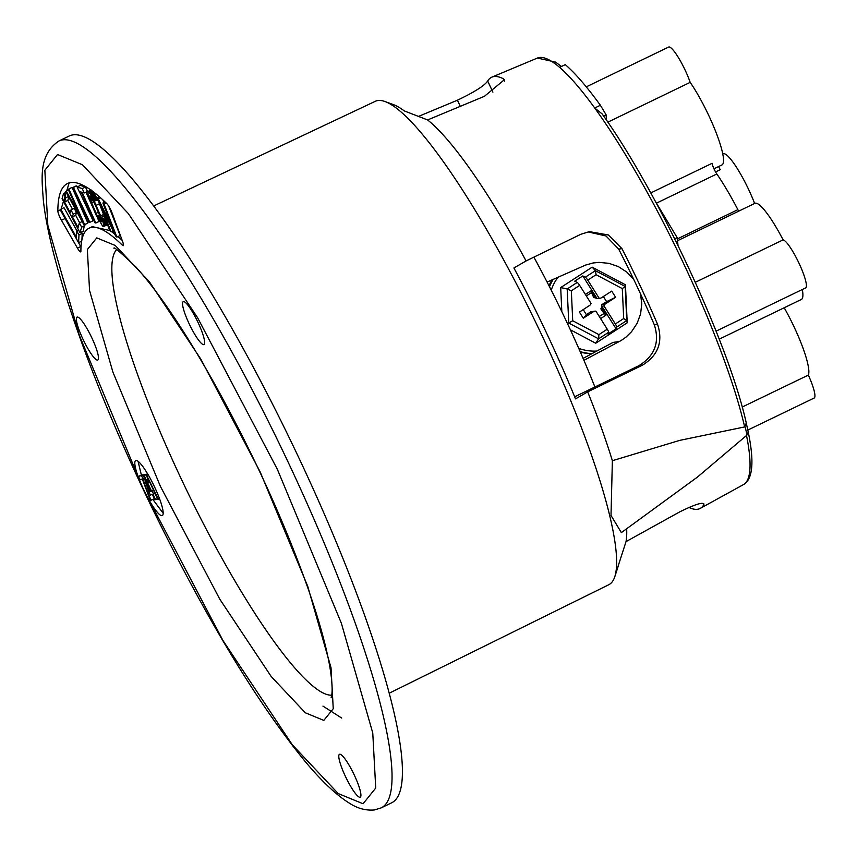 <?xml version="1.0" encoding="UTF-8"?>
<svg xmlns="http://www.w3.org/2000/svg" width="857" height="857" viewBox="0 0 857 857"><rect width="100%" height="100%" fill="white"/><g stroke="black" fill="none" stroke-linecap="round" stroke-linejoin="round"><path stroke-width="1.29" d="M153.735 205.937L375.28 101.319A268.423 48.378 64.2 0 1 385.168 101.587A268.423 48.378 64.2 0 1 542.106 335.751A268.423 48.378 64.2 0 1 614.758 576.793A268.423 48.378 64.2 0 1 608.824 584.71L389.174 693.238M385.168 101.587L393.47 104.64A261.963 47.21 64.2 0 1 404.215 110.885L427.611 119.948A244.363 44.039 64.2 0 1 526.069 260.946L513.911 267.984A261.963 47.21 64.2 0 1 546.616 333.159A261.963 47.21 64.2 0 1 575.518 398.891L587.666 391.863A244.363 44.039 64.2 0 1 612.369 460.712L611.009 515.443L621.368 532.625L697.48 477.049L746.511 435.495A236.864 42.689 64.2 0 1 743.48 484.591L700.298 508.362A239.489 43.161 -115.8 0 0 703.811 504.794L703.19 503.466M626.681 528.748A244.363 44.039 64.2 0 1 626.028 541.613L618.251 565.738A261.963 47.21 64.2 0 1 617.533 568.395L614.758 576.793M203.73 344.643A23.825 4.296 64.2 0 1 189.44 324.375A23.825 4.296 64.2 0 1 183.237 301.664A23.825 4.296 64.2 0 1 183.473 301.589A23.825 4.296 64.2 0 1 197.753 321.857A23.825 4.296 64.2 0 1 203.966 344.568A23.825 4.296 64.2 0 1 203.73 344.643M82.979 339.222A23.825 4.296 64.2 0 1 77.055 317.122A23.825 4.296 64.2 0 1 91.87 337.926A23.825 4.296 64.2 0 1 97.784 360.026A23.825 4.296 64.2 0 1 82.979 339.222M359.994 797.256A23.825 4.296 64.2 0 1 345.703 776.999A23.825 4.296 64.2 0 1 339.501 754.278A23.825 4.296 64.2 0 1 339.736 754.214A23.825 4.296 64.2 0 1 354.016 774.482A23.825 4.296 64.2 0 1 360.229 797.192A23.825 4.296 64.2 0 1 359.994 797.256M391.531 802.87A370.331 66.75 -115.8 0 0 299.564 459.352A370.331 66.75 -115.8 0 0 69.321 135.963L58.929 140.976A370.331 66.75 64.2 0 1 62.593 139.873A370.331 66.75 64.2 0 1 289.184 464.365A370.331 66.75 64.2 0 1 381.14 807.894L391.531 802.87M152.878 499.47L163.173 513.268M136.006 460.466A30.541 5.506 -115.8 0 0 135.706 460.563A30.541 5.506 -115.8 0 0 143.665 489.679A30.541 5.506 -115.8 0 0 161.984 515.657A30.541 5.506 -115.8 0 0 162.284 515.571A30.541 5.506 -115.8 0 0 154.324 486.455A30.541 5.506 -115.8 0 0 136.006 460.466M138.063 461.291L141.373 475.024M80.59 251.883A7.574 1.36 -115.8 0 0 80.665 251.862A7.574 1.36 -115.8 0 0 80.89 251.23A278.696 50.231 64.2 0 1 89.053 228.198A278.696 50.231 64.2 0 1 122.369 245.198A7.574 1.36 -115.8 0 0 123.269 245.659A7.574 1.36 -115.8 0 0 122.615 241.545L112.053 212.922A7.574 1.36 -115.8 0 0 107.029 203.87A328.306 59.176 -115.8 0 0 67.478 183.527A328.306 59.176 -115.8 0 0 57.858 211.026A7.574 1.36 -115.8 0 0 59.958 217.421A7.574 1.36 -115.8 0 0 61.458 220.292L77.451 248.112A7.574 1.36 -115.8 0 0 80.59 251.883M61.983 212.965L81.019 247.095M96.327 215.568L88.871 198.042L87.682 191.625L90.135 193.789L93.799 200.077L102.551 220.313L103.89 225.734L103.526 226.569L102.594 226.034L96.327 215.568M96.895 215.107L101.019 221.931L101.758 221.535L100.698 217.614L93.734 201.566L89.696 196.028L90.649 200.527L96.895 215.107M574.661 396.802L638.84 365.714C654.737 355.934 659.901 342.307 654.33 324.835A222.295 40.065 -115.8 0 0 618.7 249.119L606.006 235.986L588.116 231.915M504.484 81.19L503.338 78.758A239.489 43.161 -115.8 0 0 491.95 77.109A239.489 43.161 -115.8 0 0 487.687 81.029L492.914 92.138M503.338 78.758L504.355 79.744L484.473 96.284L427.611 119.948M654.33 324.835L657.587 324.364A239.489 43.161 -115.8 0 0 621.957 248.637L608.374 234.957L589.402 231.647L580.832 234.272L526.069 260.946M657.587 324.364C663.232 341.804 658.176 355.419 642.429 365.189L638.84 365.714M587.666 391.863L642.429 365.189M491.95 77.109L537.403 58.051A236.864 42.689 64.2 0 1 559.61 67.371A236.864 42.689 64.2 0 1 594.715 108.003A236.864 42.689 64.2 0 1 744.658 426.925L679.708 440.38L612.369 460.712M418.505 116.413L457.413 100.215C474.307 92.149 484.398 85.754 487.687 81.029M703.961 503.937L703.811 504.794C704.111 501.516 696.173 503.83 679.976 511.747L626.028 541.613M688.782 507.376A239.489 43.161 -115.8 0 0 700.298 508.362M322.939 706.104L341.718 718.059M744.658 426.925L746.19 423.326M743.48 484.591C752.821 479.342 754.406 461.837 748.247 432.089L746.511 435.495M748.279 432.282L746.501 424.033C729.286 344.61 658.047 191.689 602.085 113.874L594.715 108.003L600.382 105.261A236.864 42.689 -115.8 0 0 565.288 64.629L559.61 67.371M606.552 120.301L606.103 114.774L603.574 115.995M606.103 114.774L600.382 105.261M606.681 120.237L607.999 122.422M654.93 200.602L677.169 237.646L678.005 245.445M122.176 240.346L117.912 236.586M114.624 233.94L111.431 231.615M109.75 230.512L92.299 226.634L89.053 228.198M69.149 182.884L61.104 209.097M677.169 237.646L674.738 238.824M153.842 497.542L154.367 498.742L150.371 500.424L142.337 479.095L139.852 479.459L138.427 476.449L141.673 474.885L145.154 474.928M157.527 498.72L154.881 499.77L152.332 494.35L150.221 494.66L148.668 491.35L143.558 475.699L146.804 474.135L147.8 474.692M80.397 185.401L85.486 187.019L87.435 191.411L84.19 192.975L82.101 192.311L95.802 223.034L94.891 222.745L81.201 192.022L79.112 191.357L77.151 186.976L80.397 185.401M85.968 192.118L92.053 205.776M97.409 217.785L99.048 221.46L95.802 223.034M68.828 188.958L72.074 187.394L87.853 223.013L84.061 225.048L65.743 191.518L66.321 191.047L80.333 216.692L68.26 189.44L68.828 188.958L84.607 224.588L84.061 225.048M102.797 199.82L104.072 202.445M108.764 206.183L120.109 235.525L116.863 237.089L115.599 235.943L101.308 206.58L111.067 231.797L109.803 230.64L97.077 197.731L98.33 198.878L112.621 228.23L102.872 203.023L105.068 201.963M76.68 185.905L73.434 187.469L89.824 222.327L89.107 222.434L72.716 187.576L75.962 186.001L77.173 186.955M79.273 191.411L93.07 220.763L89.824 222.327M103.847 225.134L107.071 223.581L107.071 224.673L103.526 226.569M87.789 191.572L91.313 190.04M92.556 191.143L98.716 201.984M84.479 224.845L83.268 231.176L80.022 232.74L62.047 198.738L63.536 193.543L65.785 197.796L64.575 201.995L70.199 212.622L70.97 209.944L73.209 214.186L72.449 216.864L78.062 227.491L79.38 222.895L81.629 227.148L80.022 232.74M69.031 196.232L67.821 200.431L72.47 209.215M70.97 209.944L74.216 208.369L76.455 212.622L75.695 215.3L79.637 222.766M81.672 241.192L78.587 242.681L60.686 210.64L60.761 209.258L64.007 207.694L76.948 230.865M81.458 232.043L82.218 233.404L81.897 239.992M138.427 476.449L144.908 474.414M151.978 494.403L149.129 495.785L151.121 500.317M148.775 491.586L147.608 492.143L149.129 495.785M147.533 487.858L146.226 488.49L147.608 492.143M146.011 483.219L144.597 483.905L146.226 488.49M144.319 478.024L142.937 478.688L144.597 483.905M141.662 475.978L142.937 478.688M147.49 474.039L144.244 475.603L151.603 491.243L153.564 490.3M143.558 475.699L144.244 475.603M155.063 493.471L153.017 494.253L155.567 499.663M153.649 490.472L152.225 491.157L153.639 494.157M151.603 491.243L152.225 491.157M158.449 499.245L157.817 499.342L149.611 481.891L148.432 482.062L146.622 475.26L158.449 499.245L159.552 498.71M148.122 474.703L147.125 475.185M148.047 474.574L146.622 475.26M85.486 187.019L82.24 188.583L84.19 192.975M77.151 186.976L82.24 188.583M68.496 189.986L66.321 191.047M87.853 223.013L84.607 224.588M100.58 197.796L98.33 198.878M99.283 196.66L97.077 197.731M113.103 230.812L111.067 231.797M106.289 203.13L104.136 204.17L116.863 237.089M102.872 203.023L104.136 204.17M72.716 187.576L73.434 187.469M87.682 191.625L91.078 190.147M84.875 225.584L81.629 227.148M82.154 221.556L79.38 222.895M75.695 215.3L72.449 216.864M76.455 212.622L73.209 214.186M67.821 200.431L64.575 201.995M68.464 196.499L65.785 197.796M66.16 192.279L63.536 193.543M60.761 209.258L76.423 237.303L76.734 230.972L78.608 230.062M82.218 233.404L78.973 234.979L78.587 242.681M76.734 230.972L78.973 234.979M146.108 481.12L149.493 491.554L150.918 491.34L146.108 481.12M150.736 490.954L149.493 491.554M656.462 203.152L716.827 173.982A7.574 1.36 64.2 0 1 714.202 169.311A7.574 1.36 64.2 0 1 712.124 163.291L650.752 192.943M802.323 289.495A53.391 9.62 64.2 0 1 801.338 299.479L719.227 339.158M742.183 407.054L808.355 375.087A26.631 4.799 64.2 0 1 814.15 398.034L747.925 430.021M722.772 153.981L723.169 153.789A41.05 7.402 64.2 0 1 748.697 189.633A41.05 7.402 64.2 0 1 754.621 203.463M715.574 171.968L720.308 169.675A3.664 0.664 64.2 0 1 718.98 167.319A3.664 0.664 64.2 0 1 718.637 166.547M640.5 293.812L641.764 303.817L640.608 313.823L637.169 323.239L631.63 331.605L625.964 337.155L621.132 340.518L583.938 360.336A221.395 39.904 -115.8 0 1 594.897 387A221.395 39.904 64.2 0 0 566.541 321.568A221.395 39.904 64.2 0 0 533.879 257.143M533.89 257.143A221.395 39.904 -115.8 0 1 547.098 282.071L585.62 265.059L593.173 262.97L599.064 262.392L608.984 263.335L618.4 266.623L626.821 272.076L633.709 279.393M583.103 358.387L613.076 342.404L619.429 341.482M607.838 122.155L690.185 82.368A53.391 9.62 64.2 0 1 716.313 133.124A53.391 9.62 64.2 0 1 721.969 164.93L713.967 168.797M586.263 86.857L668.664 47.049A26.631 4.799 64.2 0 1 678.519 57.762A26.631 4.799 64.2 0 1 690.185 82.368M716.827 173.982A83.815 15.105 64.2 0 1 737.877 209.665A7.574 1.36 64.2 0 0 738.691 211.154M784.209 307.759A53.391 9.62 64.2 0 1 808.355 375.087M695.327 282.274L783.105 239.864A26.631 4.799 64.2 0 1 799.099 263.399A26.631 4.799 64.2 0 1 805.623 287.909L716.098 331.156M677.501 240.721L754.888 203.334A53.391 9.62 64.2 0 1 783.105 239.864M591.791 353.759A48.388 47.51 -98.3 0 1 580.371 352.088M548.994 285.767A48.388 47.51 -98.3 0 1 552.026 279.885M603.317 296.554L606.627 301.643L601.71 304.738A7.627 7.488 81.7 0 0 601.7 304.663M601.71 304.738L601.303 309.356L600.811 308.831A7.627 7.488 81.7 0 0 600.843 308.766M600.811 308.831L604.099 313.448L599.257 316.49M625.439 284.77L627.217 322.821L626.767 320.55L623.692 318.547L622.3 288.605L625.171 286.463L625.439 284.77L592.176 267.148L560.692 287.566L567.173 288.959L571.33 290.802L579.675 285.381L591.03 303.41A3.664 3.599 -98.3 0 1 589.509 305.51L579.407 312.066L583.296 318.247L593.398 311.702A3.664 3.599 -98.3 0 1 594.812 311.166L590.644 311.83A7.627 7.488 81.7 0 0 590.709 311.862M590.644 311.83L586.424 314.744L583.221 309.591M623.692 318.547L615.337 323.967L603.992 305.938A3.664 3.599 -98.3 0 1 605.513 303.839L615.615 297.293L611.727 291.101L601.625 297.658A3.664 3.599 -98.3 0 1 599.107 298.172L597.008 298.482L582.814 275.933L585.31 277.197A3.664 0.632 57 0 1 587.763 280.143L599.107 298.172M615.337 323.967A3.664 0.632 57 0 1 616.708 327.074L616.087 328.799L601.893 306.238L603.992 305.938M582.814 275.933L574.736 281.171L577.232 282.435L567.173 288.959L568.759 323.046L567.484 323.571M579.675 285.381A3.664 0.632 -123 0 0 577.232 282.435M607.259 329.206L598.914 334.626L598.561 338.836L608.62 332.312A3.664 0.632 -123 0 0 607.259 329.206L595.915 311.177A3.664 3.599 -98.3 0 0 594.812 311.166M608.62 332.312L608.009 334.037L616.087 328.799M601.893 306.238A3.664 3.599 81.7 0 0 602.332 309.206L606.038 315.087L604.099 313.448M600.596 318.622L606.038 315.087M593.708 297.55L593.515 296.983L593.772 297.54A7.627 7.488 81.7 0 0 593.708 297.55L590.848 290.941L594.544 296.833A3.664 3.599 81.7 0 0 597.008 298.482M590.848 290.941L585.406 294.476M593.772 297.54L597.747 298.44M586.424 314.744L583.296 318.247M615.615 297.293L606.627 301.643M586.349 295.986L591.116 292.826M587.763 280.143L596.108 274.722L595.379 270.673L585.31 277.197M571.33 290.802L572.722 320.754L568.759 323.046L598.561 338.836L595.733 343.239L570.376 329.806M560.692 287.566L561.817 311.627M627.217 322.821L595.733 343.239M592.176 267.148L595.379 270.673L625.171 286.463L626.767 320.55L616.708 327.074M57.537 154.506L82.433 164.758L128.346 213.575L197.603 317.754L277.389 469.368L341.386 623.285L372.763 732.981L375.73 788.054L363.057 803.77L338.161 793.518L292.248 744.712L222.981 640.533L143.205 488.908L79.208 334.991L47.831 225.295L44.853 170.232L57.537 154.506M323.817 720.394L333.244 708.718L331.027 667.785L307.717 586.263L260.153 471.886L200.87 359.201L149.386 281.782L115.266 245.498L96.766 237.882L87.35 249.569L89.556 290.491L112.878 372.013L160.43 486.401L219.724 599.075L271.198 676.505L305.317 712.778L323.817 720.394M116.531 249.741A247.984 44.693 -115.8 0 0 180.72 477.799A247.984 44.693 -115.8 0 0 331.734 695.166M61.458 220.292L64.704 218.728M97.302 215.964L99.583 214.871M460.295 106.343L457.413 100.215M745.076 426.85A46.374 8.356 64.2 0 1 746.865 435.12M621.957 248.637L618.7 249.119M122.369 245.198L123.472 244.663M77.451 248.112L80.697 246.548M57.858 211.026L60.74 209.633M101.447 217.421L104.179 216.093M104.029 214.261L100.783 215.835M99.412 203.784L96.252 205.316M97.623 199.67L94.377 201.245M97.045 198.513L93.799 200.077M96.573 197.613L93.327 199.178M96.102 196.724L92.856 198.288M95.759 196.092L92.513 197.667M95.416 195.482L92.17 197.056M95.073 194.893L91.828 196.457M94.741 194.325L91.495 195.899M94.409 193.789L91.163 195.364M94.088 193.286L90.842 194.85M93.777 192.804L90.531 194.368M93.381 192.225L90.135 193.789M92.995 191.7L89.749 193.264M92.492 191.175L89.31 192.707M92.053 190.854L88.978 192.332M91.603 190.522L88.614 191.968M107.071 224.673L103.826 226.237M107.125 224.405L103.879 225.98M107.136 224.17L103.89 225.734M107.125 223.881L103.879 225.455M106.943 223.249L103.804 224.77M106.804 222.895L103.729 224.373M106.654 222.499L103.643 223.956M106.418 221.899L103.483 223.323M106.172 221.256L103.301 222.638M105.904 220.549L103.076 221.909M105.604 219.788L102.829 221.127M105.293 218.985L102.551 220.313M104.8 217.699L102.069 219.017M100.88 218.117L98.951 219.049M98.726 218.664L100.73 217.699M98.501 218.267L100.569 217.271M98.287 217.86L100.408 216.842M97.977 217.292L100.162 216.243M97.677 216.714L99.915 215.632M96.102 213.35L98.448 212.215M93.863 201.813L91.603 202.905M90.981 201.395L93.102 200.367M90.649 200.527L92.663 199.552M90.403 199.842L92.299 198.931M90.231 199.327L92.01 198.46M90.071 198.824L91.742 198.021M89.931 198.363L91.474 197.624M89.824 197.935L91.217 197.26M89.728 197.549L90.981 196.939M89.674 197.281L90.81 196.724M89.631 197.035L90.649 196.542M89.599 196.81L90.499 196.371M89.589 196.607L90.36 196.242M89.589 196.435L90.231 196.124M101.019 221.931L101.758 221.567M100.783 221.695L101.726 221.235M100.569 221.46L101.683 220.913M100.28 221.095L101.587 220.463M100.033 220.763L101.49 220.056M99.787 220.388L101.372 219.617M99.583 220.078L101.265 219.263M99.369 219.746L101.147 218.889M99.166 219.403L101.019 218.514M677.309 238.932L737.877 209.665M592.091 353.598A48.388 47.51 -98.3 0 1 580.168 351.616M549.498 286.741A48.388 47.51 -98.3 0 1 553.226 279.361M558.003 277.24A45.935 45.11 81.7 0 0 551.233 290.159M578.732 348.349A45.935 45.11 81.7 0 0 596.89 351.038M593.515 296.983L594.544 296.833M601.303 309.356L602.332 309.206M605.513 303.839L602.385 304.299M593.398 311.702L590.269 312.152M572.722 320.754L598.914 334.626M622.3 288.605L596.108 274.722M58.929 140.976C38.169 154.924 41.95 179.242 43.279 199.574C49.802 263.913 93.102 386.036 151.218 506.144C204.598 615.669 255.493 700.265 303.881 759.923C320.668 780.234 335.687 794.557 348.928 802.88C357.155 808.365 365.639 810.722 374.38 809.951L381.14 807.894M331.134 697.791L331.916 693.57C332.505 688.182 331.884 679.697 330.052 668.106C326.624 647.463 319.35 621.121 308.252 589.08C284.888 523.145 254.283 455.795 216.403 387.053C185.808 332.495 158.974 292.483 135.899 266.998C120.087 251.872 112.824 245.734 114.11 248.584M537.403 58.051L555.55 62.1L561.464 66.482M90.938 190.05L87.735 191.593M106.857 224.973L103.611 226.548M600.2 298.193L596.879 298.675"/></g></svg>
